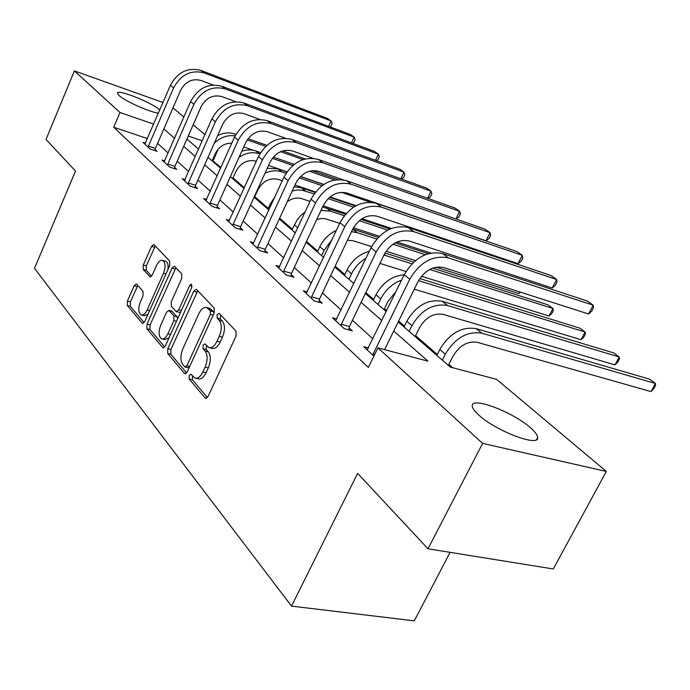 <?xml version="1.0" encoding="UTF-8"?>
<svg xmlns="http://www.w3.org/2000/svg" width="690" height="690" viewBox="0 0 690 690"><rect width="100%" height="100%" fill="white"/><g stroke="black" fill="none" stroke-linecap="round" stroke-linejoin="round"><path stroke-width="1.03" d="M189.198 375.558L189.181 379.034L205.034 397.88L205.594 398.285L208.095 396.388L235.997 336.159L235.963 331.071L219.256 313.424L217.117 314.614L217.126 318.073L219.239 320.324C221.947 324.162 221.964 329.484 219.291 336.28L216.996 341.265C214.53 346.156 211.813 348.252 208.854 347.553L204.835 343.887L203.076 345.25L203.076 348.726L205.137 351.046C207.776 354.988 207.768 360.318 205.128 367.054L202.86 371.988C200.471 376.74 197.84 378.767 194.959 378.086L190.897 374.23L189.198 375.558M192.527 375.99L192.363 379.75L207.38 397.535M220.61 314.864L220.3 318.892L222.422 321.143L219.239 320.324M206.491 345.595L206.258 349.494L208.328 351.814L205.137 351.046M158.441 113.108C150.204 112.401 124.993 101.163 119.103 95.548L117.481 93.064C117.766 88.958 151.791 102.551 159.744 109.874L159.813 109.934M530.239 427.576C535.052 431.742 537.527 435.045 537.648 437.495C539.468 447.491 495.972 431.103 478.877 415.139C474.444 411.154 472.227 408.031 472.245 405.78C471.451 396.276 512.765 411.956 530.239 427.576M136.715 284.211L136.327 283.944L134.136 285.815L127.417 301.047L127.322 305.515L142.097 323.084L142.528 323.386L144.753 321.531L169.654 265.641L169.706 261.079L153.801 244.424L151.515 246.373L143.296 265.02L143.218 269.462L150.041 276.871L152.309 274.956L156.449 265.615C158.355 261.665 160.416 259.932 162.642 260.415C165.531 262.502 165.816 266.78 163.496 273.249L147.16 309.957C145.314 313.769 143.322 315.434 141.2 314.959C138.302 312.82 138.009 308.508 140.312 302.013L142.985 295.984L143.072 291.473L136.715 284.211M398.199 321.928L450.389 367.106L496.619 379.371L606.346 471.434L553.277 568.965L427.998 548.792L357.618 473.357L291.516 606.113L34.5 268.341L75.503 171.042L46.023 139.449L74.399 70.889L163.021 102.5M427.998 548.792L482.629 443.403L377.939 347.872L427.964 361.155L393.714 331.036M147.444 138.595L113.721 127.245L368.339 367.46L377.939 347.872M113.721 127.245L119.991 112.496L74.399 70.889M167.782 348.743L167.722 353.539L184.351 373.299L184.868 373.67L187.275 371.789L214.176 312.967L214.167 308.059L196.667 289.559L196.236 289.274L193.761 291.266L167.782 348.743L170.904 349.485L170.853 354.272L186.585 372.911M162.599 347.441L146.936 328.828L147.013 324.205L172.017 268.16L174.398 266.193L181.746 273.809L181.712 278.467L171.336 301.59L171.284 306.274L176.347 311.742L178.727 309.81L189.681 285.505L191.406 284.116L191.682 287.627L165.384 345.914L163.064 347.777L162.599 347.441L163.832 347.734M291.516 606.113L414.285 620.862L450.104 552.345M372.911 338.833L352.452 320.264M341.136 309.991L322.403 292.983M311.483 283.072L294.294 267.47M283.737 257.896L267.944 243.553M257.732 234.29L243.19 221.085M233.306 212.115L219.894 199.945M210.321 191.251L197.935 180.012M188.646 171.577L177.201 161.193M168.17 152.999L157.587 143.391M368.451 347.958L363.759 346.725L373.902 356.109M336.824 318.97L332.485 317.78L344.258 328.673L352.357 330.864L349.123 327.897M307.309 291.896L303.281 290.749L314.278 300.935L322.239 303.169L319.22 300.392M279.7 266.564L275.957 265.46L286.255 274.991L294.061 277.259L291.24 274.663M253.825 242.802L250.332 241.75L259.992 250.694L267.66 252.98L265.012 250.548M229.52 220.481L226.251 219.463L235.342 227.873L242.863 230.184L240.37 227.89M206.646 199.453L203.584 198.487L212.141 206.405L219.532 208.725L217.186 206.569M185.084 179.633L182.203 178.701L190.285 186.179L197.538 188.499L195.322 186.464M164.72 160.908L162.012 160.011L169.645 167.075L176.769 169.404L174.674 167.48M145.461 143.184L142.899 142.33L150.127 149.014L157.122 151.343L155.147 149.514M452.631 367.701L448.845 364.423M437.305 354.453L415.561 335.659M404.426 326.034L398.639 321.031M386.659 310.681L384.425 308.758M373.67 299.46L365.786 292.646M344.836 274.542L335.142 266.168M317.762 251.143L306.489 241.405M292.275 229.114L279.64 218.195M268.246 208.354L254.748 196.685M244.355 187.706L233.022 177.917M220.938 167.472L212.313 160.434M606.346 471.434L482.629 443.403M173 107.864L183.885 116.998M193.166 124.787L204.939 134.662M213.098 160.692L218.264 149.075M186.912 139.052L198.556 149.126M208.009 157.32L220.61 168.222M230.357 176.657L244.01 188.474M254.067 197.185L268.876 210.001M279.269 218.997L295.363 232.918M306.11 242.224L323.619 257.379M334.745 267.013L353.841 283.538M365.372 293.517L386.228 311.57M202.213 140.829L188.241 136.016M153.697 124.114L119.991 112.496M381.829 320.583L361.103 302.358M349.64 292.284L330.665 275.595M319.608 265.874L302.203 250.565M291.516 241.172L275.526 227.114M265.193 218.023L250.479 205.085M240.474 196.288L226.906 184.351M217.212 175.829L204.68 164.815M195.279 156.544L183.704 146.366M174.57 138.336L163.858 128.918M195.719 378.258L198.159 378.81C201.04 379.491 203.671 377.464 206.06 372.721L202.86 371.988M208.328 351.814C210.968 355.747 210.968 361.077 208.328 367.805L206.06 372.721M209.527 347.717L212.037 348.329C215.013 349.037 217.73 346.941 220.196 342.059L216.996 341.265M222.422 321.143C225.138 324.981 225.156 330.294 222.49 337.082L220.196 342.059M197.763 290.723L170.904 349.485M184.825 366.908L186.869 365.838L210.398 314.338L210.398 310.905L206.767 307.602C203.826 306.938 201.144 309.042 198.72 313.933L182.85 348.829C180.297 355.359 180.263 360.568 182.746 364.458L184.825 366.908M185.334 367.201L189.112 367.761M213.995 313.372L213.555 311.733L210.398 310.905M209.372 308.292L213.555 311.733M164.72 347.01L149.997 329.579L146.936 328.828M175.933 267.66L150.075 324.964L149.997 329.579M176.511 311.777L180.538 312.32M160.658 325.395C158.26 332.106 158.614 336.591 161.71 338.85C163.944 339.368 166.005 337.686 167.912 333.813L173.863 320.609L173.906 315.873L168.869 310.388L166.532 312.303L160.658 325.395M162.193 338.971L164.815 339.601L169.067 337.729M177.563 318.909L177.011 316.667L173.906 315.873M171.801 311.138L177.011 316.667M141.614 315.063L144.245 315.718L148.022 314.183M167.886 269.609C168.489 265.107 167.748 262.321 165.669 261.26L165.359 261.174M155.336 245.907L146.297 265.848L146.22 270.282L151.559 276.181M137.81 285.47L130.427 301.815L130.324 306.274L144.115 322.61M448.379 365.364L452.95 356.307C459.48 345.5 467.587 340.834 477.264 342.318L651.05 391.61L655.474 383.485L481.887 333.218C467.337 330.924 455.141 337.919 445.283 354.22L442.316 360.12M651.05 391.61L653.741 388.755L655.5 385.52L655.474 383.485L649.514 379.129L476.229 328.656C461.722 326.336 449.57 333.287 439.789 349.511L436.839 355.376M372.936 355.212L373.255 353.78L374.843 354.194M384.58 349.64L417.933 281.77C424.721 270.351 433.268 265.607 443.575 267.548L588.596 313.985L593.219 305.196L448.345 257.905C432.854 254.903 419.994 262.019 409.757 279.26L373.255 353.78M588.596 313.985L591.666 311.19L593.504 307.688L593.219 305.196L587.19 300.961L442.618 253.566C427.179 250.548 414.371 257.612 404.211 274.758L367.14 349.847M415.113 336.573L419.477 327.767C425.739 317.288 433.631 312.82 443.152 314.39L614.997 364.889L619.232 356.98L447.568 305.549C433.26 303.134 421.383 309.827 411.93 325.637L409.101 331.364M614.997 364.889L617.714 362.198L619.404 359.05L619.232 356.98L613.626 352.875L442.281 301.288C428.007 298.848 416.182 305.498 406.798 321.238L403.986 326.939M383.994 309.637L388.168 301.082L395.862 291.844M404.185 274.81C392.11 275.81 382.7 282.469 375.938 294.785L373.247 300.331M401.58 280.14C392.472 283.435 385.52 289.688 380.751 298.908L378.034 304.48M414.293 289.188L581.058 339.73L585.12 332.019L418.537 280.623M419.796 278.553L579.833 328.155L585.12 332.019L585.405 334.115L583.783 337.194L581.058 339.73M341.041 325.697L341.343 324.309L349.425 326.517L384.192 254.567C390.687 243.501 398.993 238.964 409.11 240.974L552.207 288.015L556.614 279.476L413.664 231.624C398.449 228.528 385.952 235.325 376.154 252.014L341.343 324.309M552.207 288.015L555.286 285.401L557.046 281.994L556.614 279.476L550.974 275.5L408.325 227.579C393.162 224.474 380.716 231.219 370.987 247.831L335.633 320.695M349.425 326.517L348.692 329.872M311.276 298.149L311.57 296.821L319.513 299.063L352.719 229.192C358.947 218.463 367.028 214.133 376.964 216.194L518.069 263.666L522.295 255.343L381.311 207.112C366.381 203.938 354.212 210.441 344.819 226.622L311.57 296.821M518.069 263.666L521.166 261.2L522.848 257.879L522.295 255.343L516.991 251.617L376.326 203.334C361.439 200.152 349.33 206.612 339.998 222.715L306.231 293.483M319.513 299.063L318.815 302.203M369.279 251.376C359.507 253.998 352.081 260.208 347.01 269.997L344.431 275.396M365.967 258.284C359.645 261.984 354.832 267.185 351.521 273.87L348.933 279.286M379.914 263.416L406.013 271.463M421.478 276.276L549.033 316.003L552.94 308.473L429.68 269.445M432.544 268.134L547.946 304.825L552.94 308.473L553.337 310.603L551.776 313.605L549.033 316.003M411.913 263.813L383.968 255.024M413.638 262.131L384.994 253.023M336.375 230.391C329.052 233.772 323.541 239.214 319.841 246.718L317.365 251.971M331.985 239.672L324.084 250.349L321.592 255.628M347.467 240.241L353.211 240.758L371.591 246.623M386.098 251.246L415.397 260.596M436.002 267.168L518.785 293.578L519.639 291.905M425.221 254.696L392.964 244.243M376.783 238.999L357.092 232.616L351.538 231.685M428.231 253.644L395.129 242.88M378.241 237.395L352.763 229.106L357.092 232.616M520.484 292.172L518.785 293.578M305.161 211.856L300.521 215.789L297.356 219.549L291.896 229.925M316.676 219.636L321.126 218.54L324.723 218.618L339.713 223.319M353.435 227.795L379.379 236.256M396.948 241.983L430.81 253.023M493.635 268.764L492.97 270.075M387.771 230.115L359.266 220.688M344.284 215.729L330.476 211.166L320.988 210.424M390.091 228.994L360.999 219.342M345.535 214.202L322.592 207.009M491.547 269.6L492.203 268.289M283.443 272.395L283.728 271.101L291.525 273.378L323.308 205.482C329.294 195.063 337.16 190.914 346.915 193.019L485.993 240.776L490.047 232.677L351.072 184.196C336.41 180.97 324.567 187.197 315.546 202.895L283.728 271.101M485.993 240.776L489.089 238.447L490.702 235.221L490.047 232.677L485.053 229.166L346.406 180.659C331.787 177.425 319.996 183.618 311.035 199.238L278.717 268.022M291.525 273.378L290.87 276.336M257.361 248.253L257.637 247.003L265.288 249.306L295.76 183.264C301.513 173.155 309.172 169.162 318.745 171.301L343.051 179.797M455.909 218.972L459.678 211.33L322.73 162.728C308.344 159.45 296.812 165.436 288.135 180.677L257.637 247.003M456.064 219.032L458.876 217.031L460.428 213.883L459.678 211.33L454.977 208.026L318.357 159.407C304.014 156.13 292.526 162.072 283.901 177.252L252.92 244.148M265.288 249.306L264.667 252.091M232.858 225.578L233.134 224.371L240.646 226.682L269.894 162.417C275.439 152.585 282.909 148.747 292.301 150.912L313.036 158.277M427.593 198.289L431.043 191.199L296.131 142.571C282.003 139.259 270.765 145.012 262.407 159.83L233.134 224.371M427.998 198.427L430.379 196.822L431.871 193.752L431.043 191.199L426.601 188.085L292.017 139.449C277.932 136.137 266.737 141.855 258.431 156.604L228.692 221.723M240.646 226.682L240.051 229.322M209.812 204.249L210.079 203.076L217.445 205.396L245.571 142.804C250.919 133.239 258.198 129.547 267.427 131.73L285.444 138.233M400.83 178.77L403.986 172.181L271.101 123.605C257.241 120.276 246.278 125.813 238.222 140.225L210.079 203.076M401.468 179.003L403.452 177.727L404.892 174.734L403.986 172.181L399.786 169.231L267.228 120.672C253.403 117.335 242.483 122.837 234.479 137.189L205.879 200.609M217.445 205.396L216.884 207.897M188.077 184.135L188.336 183.005L195.581 185.334L222.654 124.329C227.812 115.014 234.928 111.461 243.984 113.652L259.751 119.422M375.481 160.33L378.387 154.189L247.52 105.743C233.91 102.387 223.206 107.726 215.435 121.751L188.336 183.005M376.343 160.649L377.965 159.657L379.353 156.734L378.387 154.189L374.411 151.395L243.863 102.974C230.296 99.619 219.636 104.923 211.899 118.896L184.368 180.711M195.581 185.334L195.037 187.697M167.558 165.151L167.817 164.047L174.924 166.376L201.023 106.89C206.008 97.816 212.951 94.383 221.844 96.583L235.704 101.715M351.443 142.873L354.125 137.138L225.251 88.872C211.89 85.508 201.446 90.666 193.925 104.328L167.817 164.047M352.521 143.279L353.815 142.528L355.152 139.673L354.125 137.138L350.356 134.49L221.801 86.259C208.475 82.895 198.073 88.018 190.595 101.62L164.056 161.909M174.924 166.376L174.406 168.636M274.956 196.745L270.17 204.145L267.884 209.139M287.221 201.756C292.086 198.263 296.942 197.237 301.797 198.668L310.026 201.402M323.17 205.775L346.207 213.434M361.991 218.678L391.403 228.45M353.556 207.173L328.138 198.608M314.123 193.881L301.815 190.112L297.062 190.026L292.189 191.001M355.445 206.034L329.57 197.288M315.192 192.432L301.495 187.801L294.113 186.817M465.707 246.856L466.052 246.157M467.139 247.339L466.863 246.434M254.394 197.461L257.81 189.948C262.83 181.056 269.643 177.528 278.234 179.374L282.296 180.754M294.94 185.032L315.528 191.993M330.036 196.9L356.057 205.706M370.349 202.222L341.36 192.286M322.032 185.662L299.253 177.856M286.031 173.319L281.693 171.836C276.345 170.094 270.765 170.577 264.951 173.276M438.314 224.612L437.771 224.215M323.619 184.541L300.435 176.58M286.945 171.939L278.018 168.869L267.22 168.291M232.685 178.667L235.98 171.336C240.836 162.659 247.494 159.261 255.938 161.132L256.326 161.262M268.514 165.445L287.031 171.819M300.555 176.459L323.774 184.437M334.538 179.961L309.379 171.198M292.836 165.445L272.334 158.312M259.794 153.939L259.276 153.767C252.575 151.645 245.838 152.809 239.076 157.251M337.729 179.538L312.19 170.628M294.19 164.349L273.335 157.079M260.579 152.628L255.792 150.955C251.358 149.463 246.684 149.566 241.767 151.265M212.115 160.874L215.306 153.706C219.006 146.573 224.509 143.063 231.797 143.192M243.717 146.936L253.282 150.273M303.039 159.588L280.58 151.662M265.685 146.401L247.184 139.872M305.282 158.933L282.572 150.903M266.849 145.34L248.029 138.681M235.902 134.395L234.738 133.981C229.192 132.135 223.482 132.696 217.626 135.654M235.1 135.87C227.467 134.783 220.515 137.267 214.228 143.313M148.16 147.194L148.41 146.125L155.388 148.445L180.573 90.399C185.403 81.558 192.182 78.246 200.919 80.445L213.107 85.008M328.621 126.33L331.105 120.957L204.206 72.924C191.078 69.561 180.883 74.537 173.604 87.854L148.41 146.125M329.906 126.813L330.889 126.27L332.183 123.475L331.105 120.957L327.526 118.439L200.937 70.449C187.853 67.085 177.692 72.036 170.447 85.293L144.84 144.124M155.388 148.445L154.888 150.601M192.363 379.75L189.181 379.034M220.3 318.892L217.126 318.073M206.258 349.494L203.076 348.726M208.328 367.805L205.128 367.054M222.49 337.082L219.291 336.28M206.534 398.208L205.034 397.88M196.874 292.103L193.761 291.266M185.714 373.609L184.351 373.299M170.853 354.272L167.722 353.539M189.698 366.494L186.869 365.838M213.219 315.071L210.398 314.338M211.373 309.413L208.225 308.585M150.075 324.964L147.013 324.205M175.079 269.005L172.017 268.16M181.367 310.483L178.727 309.81M192.079 286.16L189.681 285.505M170.551 334.46L167.912 333.813M176.502 321.273L173.863 320.609M172.397 311.483L169.3 310.69M149.626 310.586L147.16 309.957M165.962 273.921L163.496 273.249M150.636 276.871L149.652 276.604M146.22 270.282L143.218 269.462M146.297 265.848L143.296 265.02M154.517 247.227L151.515 246.373M143.209 323.351L142.097 323.084M130.324 306.274L127.322 305.515M130.427 301.815L127.417 301.047M137.138 286.609L134.136 285.815M445.283 354.22L439.789 349.511M481.887 333.218L476.229 328.656M409.757 279.26L404.211 274.758M448.345 257.905L442.618 253.566M411.93 325.637L406.798 321.238M447.568 305.549L442.281 301.288M380.751 298.908L375.938 294.785M376.154 252.014L370.987 247.831M413.664 231.624L408.325 227.579M344.819 226.622L339.998 222.715M381.311 207.112L376.326 203.334M351.521 273.87L347.01 269.997M385.365 255.412L384.227 254.489M324.084 250.349L319.841 246.718M297.752 227.786L294.276 224.802M330.476 211.166L326.361 207.845M315.546 202.895L311.035 199.238M351.072 184.196L346.406 180.659M288.135 180.677L283.901 177.252M322.73 162.728L318.357 159.407M262.407 159.83L258.431 156.604M296.131 142.571L292.017 139.449M238.222 140.225L234.479 137.189M271.101 123.605L267.228 120.672M215.435 121.751L211.899 118.896M247.52 105.743L243.863 102.974M193.925 104.328L190.595 101.62M225.251 88.872L221.801 86.259M271.17 205.008L270.17 204.145M305.385 190.94L301.495 187.801M281.693 171.836L278.018 168.869M259.276 153.767L255.792 150.955M235.695 134.757L234.738 133.981M173.604 87.854L170.447 85.293M204.206 72.924L200.937 70.449M537.648 437.495L536.561 439.556M209.915 308.43L206.767 307.602M171.965 311.181L168.869 310.388M165.669 261.26L162.642 260.415"/></g></svg>
